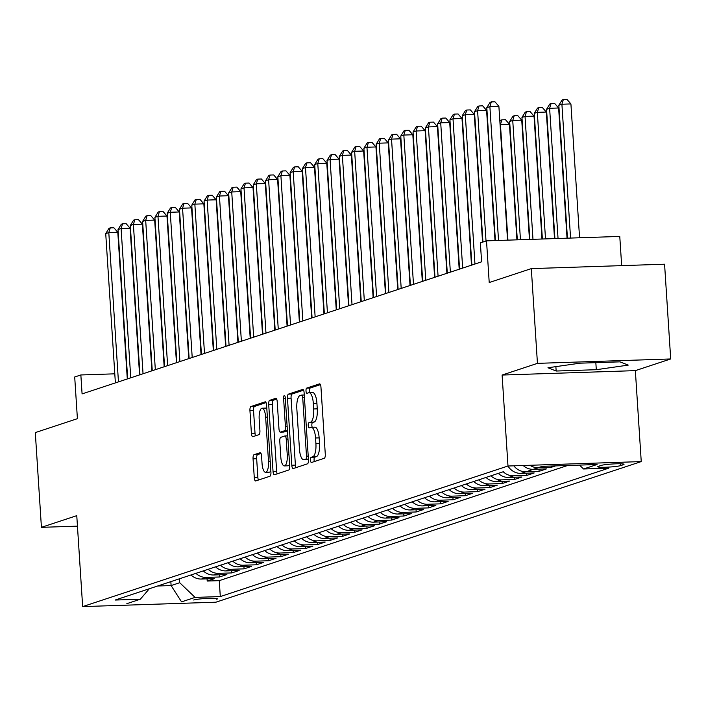 <?xml version="1.0" encoding="UTF-8"?>
<svg xmlns="http://www.w3.org/2000/svg" width="706" height="706" viewBox="0 0 706 706"><rect width="100%" height="100%" fill="white"/><g stroke="black" fill="none" stroke-linecap="round" stroke-linejoin="round"><path stroke-width="1.06" d="M310.481 460.18A2.621 0.856 -91.9 0 0 311.417 462.518A2.621 0.856 -91.9 0 0 311.496 462.501L324.319 458.265A3.742 1.227 -91.9 0 0 325.281 454.143L320.956 387.188A3.742 1.227 -91.9 0 0 319.624 383.843A3.742 1.227 -91.9 0 0 319.509 383.87L306.686 388.106A2.621 0.856 -91.9 0 0 306.007 390.983A2.621 0.856 -91.9 0 0 306.942 393.33A2.621 0.856 -91.9 0 0 307.022 393.313L308.681 392.765A11.976 3.918 -91.9 0 1 309.051 392.695A11.976 3.918 -91.9 0 1 313.314 403.391L313.676 408.968A11.976 3.918 -91.9 0 1 310.578 422.153L308.919 422.7A2.621 0.856 -91.9 0 0 308.248 425.586A2.621 0.856 -91.9 0 0 309.175 427.924A2.621 0.856 -91.9 0 0 309.263 427.907L310.922 427.359A11.976 3.918 -91.9 0 1 311.293 427.289A11.976 3.918 -91.9 0 1 315.547 437.985L315.909 443.562A11.976 3.918 -91.9 0 1 312.82 456.747L311.161 457.294A2.621 0.856 -91.9 0 0 310.481 460.18M314.523 427.236A11.976 3.918 -91.9 0 1 314.894 427.174A11.976 3.918 -91.9 0 1 319.147 437.87L319.509 443.447A11.976 3.918 -91.9 0 1 316.42 456.623L314.761 457.179A2.621 0.856 -91.9 0 0 314.082 460.056A2.621 0.856 -91.9 0 0 314.355 461.556M320.418 384.638L310.287 387.982A2.621 0.856 -91.9 0 0 309.607 390.868A2.621 0.856 -91.9 0 0 309.996 392.668M312.281 392.642A11.976 3.918 -91.9 0 1 312.661 392.58A11.976 3.918 -91.9 0 1 316.915 403.267L317.276 408.853A11.976 3.918 -91.9 0 1 314.188 422.029L312.529 422.576A2.621 0.856 -91.9 0 0 311.849 425.462A2.621 0.856 -91.9 0 0 312.228 427.262M216.733 599.244A12.205 1.103 176.3 0 0 217.386 598.838A12.205 1.103 176.3 0 0 207.167 598.406A12.205 1.103 176.3 0 0 193.682 600.003M254.028 454.717A3.742 1.227 -91.9 0 0 253.057 458.838L254.275 477.618A3.742 1.227 -91.9 0 0 255.607 480.962A3.742 1.227 -91.9 0 0 255.722 480.945L269.957 476.232A3.742 1.227 -91.9 0 0 270.928 472.111L266.594 405.156A3.742 1.227 -91.9 0 0 265.262 401.811A3.742 1.227 -91.9 0 0 265.147 401.838L250.912 406.541A3.742 1.227 -91.9 0 0 249.942 410.663L251.407 433.352A3.742 1.227 -91.9 0 0 252.739 436.696A3.742 1.227 -91.9 0 0 252.854 436.67L258.952 434.658A3.742 1.227 -91.9 0 0 259.914 430.536L259.19 419.285A10.016 3.274 -91.9 0 1 262.085 408.209A10.016 3.274 -91.9 0 1 265.641 417.158L268.492 461.239A10.016 3.274 -91.9 0 1 265.597 472.305A10.016 3.274 -91.9 0 1 262.041 463.365L261.564 456.023A3.742 1.227 -91.9 0 0 260.232 452.678A3.742 1.227 -91.9 0 0 260.117 452.705L254.028 454.717L257.628 454.593A3.742 1.227 -91.9 0 0 256.657 458.715L257.875 477.503A3.742 1.227 -91.9 0 0 258.414 480.054M537.442 363.361L502.107 375.045L635.356 370.632L670.7 358.957L537.442 363.361L531.318 268.615L489.214 282.532L486.522 240.852L480.371 242.882L481.598 261.829L82.081 393.904L80.855 374.957L74.704 376.986L77.404 418.676L35.3 432.593L41.425 527.338L77.448 526.147M502.107 375.045L507.985 466.004L82.655 606.604L76.769 515.654L41.425 527.338M291.799 465.219A3.742 1.227 -91.9 0 0 293.131 468.555A3.742 1.227 -91.9 0 0 293.246 468.537L307.481 463.824A3.742 1.227 -91.9 0 0 308.451 459.712L304.118 392.748A3.742 1.227 -91.9 0 0 302.795 389.412A3.742 1.227 -91.9 0 0 302.671 389.43L288.436 394.133A3.742 1.227 -91.9 0 0 287.466 398.255L291.799 465.219L295.399 465.095A3.742 1.227 -91.9 0 0 295.938 467.646M288.719 470.028L274.484 474.741A3.742 1.227 -91.9 0 1 274.369 474.759A3.742 1.227 -91.9 0 1 273.037 471.414L268.704 404.459A3.742 1.227 -91.9 0 1 269.674 400.337L275.764 398.325A3.742 1.227 -91.9 0 1 275.878 398.308A3.742 1.227 -91.9 0 1 277.211 401.643L278.967 428.798A3.742 1.227 -91.9 0 0 280.3 432.143A3.742 1.227 -91.9 0 0 280.414 432.125L284.456 430.784A3.742 1.227 -91.9 0 0 285.427 426.671L283.6 398.396A2.621 0.856 -91.9 0 1 284.35 395.501A2.621 0.856 -91.9 0 1 285.286 397.84L289.689 465.916A3.742 1.227 -91.9 0 1 288.719 470.028M531.318 268.615L664.575 264.212L670.7 358.957M207.061 578.858L207.202 581.047L214.58 578.611L201.431 579.044L206.355 577.42A15.25 14.349 -108.3 0 1 195.906 573.343M219.354 574.799L219.495 576.987L226.873 574.543L213.724 574.984L218.648 573.351A15.25 14.349 -108.3 0 1 208.199 569.283M231.647 570.73L231.789 572.919L239.166 570.483L226.017 570.916L230.941 569.292A15.25 14.349 -108.3 0 1 220.493 565.215M243.941 566.671L244.082 568.86L251.46 566.415L238.31 566.856L243.235 565.224A15.25 14.349 -108.3 0 1 232.786 561.155M256.234 562.603L256.375 564.791L263.753 562.355L250.604 562.788L255.528 561.164A15.25 14.349 -108.3 0 1 245.079 557.087M268.527 558.543L268.668 560.732L276.046 558.287L262.897 558.728L267.812 557.105A15.25 14.349 -108.3 0 1 257.372 553.027M280.82 554.475L280.962 556.663L288.339 554.228L275.19 554.66L280.105 553.036A15.25 14.349 -108.3 0 1 269.666 548.959M293.114 550.415L293.255 552.604L300.632 550.159L287.483 550.601L292.399 548.977A15.25 14.349 -108.3 0 1 281.959 544.9M305.407 546.347L305.548 548.536L312.926 546.1L299.776 546.532L304.692 544.908A15.25 14.349 -108.3 0 1 294.252 540.831M317.7 542.287L317.841 544.476L325.219 542.032L312.07 542.473L316.985 540.849A15.25 14.349 -108.3 0 1 306.545 536.772M329.993 538.219L330.134 540.408L337.512 537.972L324.363 538.404L329.278 536.781A15.25 14.349 -108.3 0 1 318.838 532.703M342.286 534.16L342.428 536.348L349.805 533.913L336.656 534.345L341.572 532.721A15.25 14.349 -108.3 0 1 331.132 528.644M354.58 530.091L354.721 532.28L362.099 529.844L348.949 530.277L353.865 528.653A15.25 14.349 -108.3 0 1 343.425 524.576M366.873 526.032L367.014 528.22L374.392 525.785L361.243 526.217L366.158 524.593A15.25 14.349 -108.3 0 1 355.718 520.516M379.166 521.963L379.307 524.152L386.685 521.716L373.536 522.149L378.451 520.525A15.25 14.349 -108.3 0 1 368.011 516.448M391.459 517.904L391.601 520.093L398.978 517.657L385.829 518.089L390.745 516.465A15.25 14.349 -108.3 0 1 380.305 512.388M403.753 513.836L403.894 516.024L411.263 513.589L398.122 514.021L403.038 512.397A15.25 14.349 -108.3 0 1 392.598 508.32M416.046 509.776L416.187 511.965L423.556 509.529L410.415 509.961L415.331 508.338A15.25 14.349 -108.3 0 1 404.891 504.26M428.339 505.708L428.48 507.896L435.849 505.461L422.709 505.893L427.624 504.269A15.25 14.349 -108.3 0 1 417.184 500.201M440.632 501.648L440.773 503.837L448.142 501.401L435.002 501.834L439.917 500.21A15.25 14.349 -108.3 0 1 429.477 496.133M452.917 497.58L453.067 499.769L460.436 497.333L447.295 497.765L452.211 496.142A15.25 14.349 -108.3 0 1 441.762 492.073M465.21 493.52L465.36 495.709L472.729 493.273L459.588 493.706L464.504 492.082A15.25 14.349 -108.3 0 1 454.055 488.005M477.503 489.452L477.644 491.65L485.022 489.205L471.882 489.646L476.797 488.014A15.25 14.349 -108.3 0 1 466.348 483.945M489.796 485.393L489.938 487.581L497.315 485.146L484.175 485.578L489.09 483.954A15.25 14.349 -108.3 0 1 478.642 479.877M502.09 481.324L502.231 483.522L509.608 481.077L496.468 481.518L501.384 479.886A15.25 14.349 -108.3 0 1 490.935 475.818M514.383 477.265L514.524 479.453L521.902 477.018L508.761 477.45L513.677 475.826A15.25 14.349 -108.3 0 1 503.228 471.749M526.676 473.197L526.817 475.394L534.195 472.949L521.054 473.391L525.97 471.758A15.25 14.349 -108.3 0 1 513.836 465.81M538.969 469.137L539.11 471.326L546.488 468.89L533.348 469.322L538.263 467.699A15.25 14.349 -108.3 0 1 529.888 465.272M551.324 466.031L551.404 467.266L555.56 465.889M601.062 465.439L598.361 466.339A11.825 1.068 176.3 0 0 597.726 466.728A11.825 1.068 176.3 0 0 607.628 467.151A11.825 1.068 176.3 0 0 620.689 465.598L623.398 464.707A11.825 1.068 176.3 0 0 624.025 464.31A11.825 1.068 176.3 0 0 614.123 463.895A11.825 1.068 176.3 0 0 601.062 465.439M521.054 473.391A15.25 14.349 71.7 0 1 507.958 466.013L641.242 461.592L215.904 602.2L82.655 606.604M207.202 581.047L219.266 580.65L220.298 596.57L608.757 468.149L583.544 468.987L579.467 465.095M220.298 596.57L195.085 597.4L181.566 601.874L171.099 585.565L179.703 582.715L179.448 578.788M126.824 603.683L140.344 599.209L115.14 600.047L503.59 471.634M528.803 470.796L542.323 466.331L597.064 464.513L583.544 468.987M551.404 467.266L538.263 467.699M539.11 471.326L525.97 471.758M526.817 475.394L513.677 475.826M514.524 479.453L501.384 479.886M502.231 483.522L489.09 483.954M489.938 487.581L476.797 488.014M477.644 491.65L464.504 492.082M465.36 495.709L452.211 496.142M453.067 499.769L439.917 500.21M440.773 503.837L427.624 504.269M428.48 507.896L415.331 508.338M416.187 511.965L403.038 512.397M403.894 516.024L390.745 516.465M391.601 520.093L378.451 520.525M379.307 524.152L366.158 524.593M367.014 528.22L353.865 528.653M354.721 532.28L341.572 532.721M342.428 536.348L329.278 536.781M330.134 540.408L316.985 540.849M317.841 544.476L304.692 544.908M305.548 548.536L292.399 548.977M293.255 552.604L280.105 553.036M280.962 556.663L267.812 557.105M268.668 560.732L255.528 561.164M256.375 564.791L243.235 565.224M244.082 568.86L230.941 569.292M231.789 572.919L218.648 573.351M219.495 576.987L206.355 577.42M219.266 580.65L567.624 465.492M170.843 581.629L171.099 585.565L157.597 586.006M621.659 265.624L619.771 236.439L486.522 240.852M635.356 370.632L641.242 461.592M114.796 373.827L80.855 374.957M463.577 136.699L471.281 261.952M438.991 144.827L446.695 270.08M414.404 152.99L422.109 278.208M401.732 157.173L409.815 282.276M389.438 161.242L397.522 286.336M352.938 173.305L360.642 298.532M340.645 177.338L348.349 302.592M328.352 181.407L336.056 306.66M316.059 185.466L323.763 310.719M291.481 193.629L299.185 318.847M278.799 197.812L286.892 322.916M266.894 201.757L274.599 326.975M230.015 213.944L237.719 339.171M217.722 217.977L225.426 343.231M205.428 222.072L213.133 347.299M193.135 226.105L200.839 351.359M523.172 465.501A15.25 14.349 71.7 0 0 533.348 469.322M498.312 473.373A15.25 14.349 71.7 0 0 508.761 477.45M486.019 477.441A15.25 14.349 71.7 0 0 496.468 481.518M473.726 481.501A15.25 14.349 71.7 0 0 484.175 485.578M461.433 485.569A15.25 14.349 71.7 0 0 471.882 489.646M449.14 489.629A15.25 14.349 71.7 0 0 459.588 493.706M436.846 493.697A15.25 14.349 71.7 0 0 447.295 497.765M424.553 497.756A15.25 14.349 71.7 0 0 435.002 501.834M412.26 501.825A15.25 14.349 71.7 0 0 422.709 505.893M399.967 505.884A15.25 14.349 71.7 0 0 410.415 509.961M387.673 509.953A15.25 14.349 71.7 0 0 398.122 514.021M375.38 514.012A15.25 14.349 71.7 0 0 385.829 518.089M363.096 518.08A15.25 14.349 71.7 0 0 373.536 522.149M350.803 522.14A15.25 14.349 71.7 0 0 361.243 526.217M338.509 526.208A15.25 14.349 71.7 0 0 348.949 530.277M326.216 530.268A15.25 14.349 71.7 0 0 336.656 534.345M313.923 534.336A15.25 14.349 71.7 0 0 324.363 538.404M301.63 538.396A15.25 14.349 71.7 0 0 312.07 542.473M289.336 542.464A15.25 14.349 71.7 0 0 299.776 546.532M277.043 546.523A15.25 14.349 71.7 0 0 287.483 550.601M264.75 550.583A15.25 14.349 71.7 0 0 275.19 554.66M252.457 554.651A15.25 14.349 71.7 0 0 262.897 558.728M240.164 558.711A15.25 14.349 71.7 0 0 250.604 562.788M227.87 562.779A15.25 14.349 71.7 0 0 238.31 566.856M215.577 566.839A15.25 14.349 71.7 0 0 226.017 570.916M203.284 570.907A15.25 14.349 71.7 0 0 213.724 574.984M140.344 599.209L149.337 588.742M190.991 574.966A15.25 14.349 71.7 0 0 201.431 579.044M179.703 582.715L195.085 597.4M547.962 367.764L556.16 371.029L596.296 369.697L628.225 365.108L620.018 361.851L579.891 363.184L547.962 367.764M595.838 362.655L596.296 369.697M555.878 366.635L556.16 371.029M303.58 390.197L292.037 394.019A3.742 1.227 -91.9 0 0 291.075 398.14L295.399 465.095M305.822 459.059A2.621 0.856 -91.9 0 0 306.501 456.173L302.697 397.399A2.621 0.856 -91.9 0 0 301.762 395.06A2.621 0.856 -91.9 0 0 301.683 395.078L299.935 395.651A11.976 3.918 -91.9 0 0 296.838 408.836L299.441 449.007A11.976 3.918 -91.9 0 0 303.695 459.703A11.976 3.918 -91.9 0 0 304.074 459.641L308.407 458.971M306.925 459.544A11.976 3.918 -91.9 0 0 307.295 459.588A11.976 3.918 -91.9 0 0 307.675 459.518L304.074 459.641M308.425 459.271L307.675 459.518M276.673 399.093L273.275 400.223A3.742 1.227 -91.9 0 0 272.304 404.335L276.637 471.299A3.742 1.227 -91.9 0 0 277.176 473.85M283.786 432.01A3.742 1.227 -91.9 0 0 283.9 432.028A3.742 1.227 -91.9 0 0 284.015 432.001L287.421 430.881M280.794 456.976A10.016 3.274 -91.9 0 0 284.35 465.925A10.016 3.274 -91.9 0 0 287.245 454.849L286.239 439.317A3.742 1.227 -91.9 0 0 284.915 435.973A3.742 1.227 -91.9 0 0 284.792 435.99L280.75 437.332A3.742 1.227 -91.9 0 0 279.788 441.453L280.794 456.976M284.35 465.925L287.951 465.801A10.016 3.274 -91.9 0 0 289.584 464.327M261.026 453.473L257.628 454.593M265.597 472.305L269.198 472.19A10.016 3.274 -91.9 0 0 270.83 470.717M266.824 408.65A10.016 3.274 -91.9 0 0 265.685 408.094L262.085 408.209M266.056 402.605L254.513 406.427A3.742 1.227 -91.9 0 0 253.542 410.539L255.016 433.237A3.742 1.227 -91.9 0 0 255.554 435.787M579.564 237.772L570.916 103.923L561.905 104.223L558.834 105.238L567.43 238.169M570.563 238.063L561.905 104.223L563.37 99.511L566.971 99.396L570.916 103.923M558.834 105.238L562.144 99.917L563.37 99.511M507.543 240.155L498.886 106.306L489.885 106.606L498.533 240.455M486.805 107.621L490.114 102.299L491.341 101.893L489.885 106.606L486.805 107.621L495.4 240.552L487.775 128.73M491.341 101.893L494.941 101.779L498.886 106.306M567.042 238.187L558.622 107.992L549.621 108.292L546.541 109.306L554.907 238.584M558.04 238.478L549.621 108.292L551.077 103.579L554.678 103.455L558.622 107.992M546.541 109.306L549.85 103.985L551.077 103.579M554.51 238.602L546.329 112.051L537.328 112.351L534.248 113.366L542.376 238.999M545.509 238.893L537.328 112.351L538.784 107.639L542.385 107.524L546.329 112.051M534.248 113.366L537.557 108.044L538.784 107.639M541.979 239.016L534.036 116.119L525.035 116.419L521.955 117.434L529.844 239.413M532.977 239.308L525.035 116.419L526.491 111.707L530.091 111.583L534.036 116.119M521.955 117.434L525.264 112.113L526.491 111.707M529.456 239.431L521.743 120.179L512.741 120.479L509.661 121.494L517.313 239.828M520.446 239.722L512.741 120.479L514.197 115.766L517.798 115.652L521.743 120.179M509.661 121.494L512.971 116.172L514.197 115.766M495.012 240.57L486.593 110.374L477.591 110.674L486.019 241.011M474.511 111.689L477.821 106.368L479.047 105.962L477.591 110.674L474.511 111.689L482.939 242.034L475.482 132.799M479.047 105.962L482.648 105.838L486.593 110.374M482.56 242.158L474.3 114.434L465.298 114.734L474.953 264.026M462.218 115.749L465.528 110.427L466.754 110.021L465.298 114.734L462.218 115.749L471.873 265.041M466.754 110.021L470.355 109.907L474.3 114.434M471.493 265.174L462.006 118.502L453.005 118.802L462.659 268.095M449.925 119.817L453.234 114.496L454.461 114.09L453.005 118.802L449.925 119.817L459.58 269.11M454.461 114.09L458.062 113.966L462.006 118.502M459.2 269.233L449.713 122.562L440.712 122.862L450.366 272.154M437.632 123.877L440.941 118.555L442.168 118.149L440.712 122.862L437.632 123.877L447.286 273.169M442.168 118.149L445.768 118.034L449.713 122.562M516.924 239.846L509.45 124.247L500.069 124.671M507.923 240.137L500.448 124.547L501.904 119.835L505.505 119.711L509.45 124.247M499.866 121.538L500.678 120.241L501.904 119.835M446.907 273.301L437.42 126.63L428.418 126.93L438.073 276.222M425.339 127.945L428.648 122.623L429.875 122.217L428.418 126.93L425.339 127.945L434.993 277.237M429.875 122.217L433.475 122.094L437.42 126.63M487.572 125.606L487.934 125.024M434.614 277.361L425.127 130.689L416.125 130.989L425.78 280.282M413.045 132.004L416.355 126.683L417.581 126.277L416.125 130.989L413.045 132.004L422.7 281.297M417.581 126.277L421.182 126.162L425.127 130.689M475.279 129.666L475.641 129.092M422.32 281.429L412.834 134.758L403.832 135.058L413.487 284.35M400.761 136.073L404.061 130.751L405.288 130.345L403.832 135.058L400.761 136.073L410.407 285.365M405.288 130.345L408.889 130.222L412.834 134.758M462.986 133.734L463.348 133.152M410.027 285.489L400.54 138.817L391.539 139.117L401.193 288.41M388.468 140.132L391.768 134.811L392.995 134.405L391.539 139.117L388.468 140.132L398.122 289.425M392.995 134.405L396.595 134.29L400.54 138.817M459.359 265.897L450.896 140.918M450.693 137.794L451.055 137.22M397.734 289.557L388.247 142.886L379.246 143.186L388.9 292.478M376.174 144.201L379.475 138.879L380.702 138.473L379.246 143.186L376.174 144.201L385.829 293.493M380.702 138.473L384.302 138.35L388.247 142.886M438.408 141.853L438.761 141.279M385.441 293.617L375.954 146.945L366.952 147.245L376.607 296.538M363.881 148.26L367.182 142.939L368.408 142.533L366.952 147.245L363.881 148.26L373.536 297.553M368.408 142.533L372.009 142.418L375.954 146.945M434.781 274.025L426.309 149.045M426.115 145.921L426.468 145.348M373.147 297.685L363.661 151.013L354.659 151.313L364.314 300.597M351.588 152.328L354.889 147.007L356.115 146.601L354.659 151.313L351.588 152.328L361.243 301.621M356.115 146.601L359.716 146.477L363.661 151.013M413.822 149.981L414.175 149.407M360.854 301.744L351.367 155.073L342.366 155.373L352.02 304.665M339.295 156.388L342.595 151.066L343.822 150.66L342.366 155.373L339.295 156.388L348.949 305.68M343.822 150.66L347.431 150.546L351.367 155.073M401.529 154.049L401.882 153.476M389.235 158.109L389.588 157.535M385.608 290.281L377.145 165.301M376.942 162.177L377.295 161.603M373.315 294.34L364.852 169.369M364.649 166.237L365.002 165.663M352.356 170.305L352.709 169.731M340.063 174.364L340.416 173.791M327.769 178.433L328.122 177.859M315.476 182.492L315.829 181.919M311.849 314.664L303.386 189.685M303.183 186.56L303.536 185.987M290.89 190.62L291.243 190.046M278.596 194.688L278.949 194.115M266.303 198.748L266.656 198.174M262.676 330.92L254.213 205.94M254.01 202.816L254.363 202.243M250.383 334.979L241.92 210.009M241.717 206.876L242.079 206.302M229.424 210.944L229.785 210.37M217.13 215.003L217.492 214.43M204.837 219.072L205.199 218.498M192.544 223.131L192.906 222.558M188.917 355.303L180.454 230.324M180.251 227.2L180.612 226.626M348.561 305.813L339.074 159.141L330.073 159.432L339.727 308.725M327.002 160.456L330.302 155.135L331.529 154.729L330.073 159.432L327.002 160.456L336.656 309.749M331.529 154.729L335.138 154.605L339.074 159.141M336.268 309.872L326.781 163.201L317.779 163.501L327.434 312.793M314.708 164.516L318.009 159.194L319.244 158.788L317.779 163.501L314.708 164.516L324.363 313.808M319.244 158.788L322.845 158.673L326.781 163.201M323.975 313.932L314.488 167.269L305.486 167.56L315.141 316.853M302.415 168.584L305.716 163.262L306.951 162.857L305.486 167.56L302.415 168.584L312.07 317.876M306.951 162.857L310.552 162.733L314.488 167.269M311.681 318L302.194 171.329L293.193 171.629L302.848 320.921M290.122 172.643L293.422 167.322L294.658 166.916L293.193 171.629L290.122 172.643L299.776 321.936M294.658 166.916L298.259 166.801L302.194 171.329M299.388 322.06L289.901 175.397L280.9 175.688L290.554 324.981M277.829 176.712L281.129 171.39L282.365 170.984L280.9 175.688L277.829 176.712L287.483 325.995M282.365 170.984L285.965 170.861L289.901 175.397M287.095 326.128L277.608 179.456L268.607 179.756L278.261 329.049M265.535 180.771L268.836 175.45L270.071 175.044L268.607 179.756L265.535 180.771L275.19 330.064M270.071 175.044L273.672 174.929L277.608 179.456M274.802 330.187L265.315 183.525L256.313 183.816L265.968 333.108M253.242 184.831L256.543 179.518L257.778 179.112L256.313 183.816L253.242 184.831L262.897 334.123M257.778 179.112L261.379 178.989L265.315 183.525M262.508 334.256L253.022 187.584L244.02 187.884L253.675 337.177M240.949 188.899L244.25 183.578L245.485 183.172L244.02 187.884L240.949 188.899L250.604 338.192M245.485 183.172L249.086 183.048L253.022 187.584M250.215 338.315L240.737 191.653L231.727 191.944L241.381 341.236M228.656 192.959L231.956 187.646L233.192 187.231L231.727 191.944L228.656 192.959L238.31 342.251M233.192 187.231L236.792 187.116L240.737 191.653M237.922 342.384L228.444 195.712L219.434 196.012L229.088 345.305M216.363 197.027L219.672 191.705L220.899 191.3L219.434 196.012L216.363 197.027L226.017 346.319M220.899 191.3L224.499 191.176L228.444 195.712M225.629 346.443L216.151 199.78L207.14 200.072L216.795 349.364M204.069 201.086L207.379 195.765L208.605 195.359L207.14 200.072L204.069 201.086L213.724 350.379M208.605 195.359L212.206 195.244L216.151 199.78M213.336 350.511L203.857 203.84L194.847 204.14L204.502 353.432M191.776 205.155L195.085 199.833L196.312 199.427L194.847 204.14L191.776 205.155L201.431 354.447M196.312 199.427L199.913 199.304L203.857 203.84M201.042 354.571L191.564 207.908L182.554 208.199L192.208 357.492M179.483 209.214L182.792 203.893L184.019 203.487L182.554 208.199L179.483 209.214L189.137 358.507M184.019 203.487L187.619 203.372L191.564 207.908M188.749 358.639L179.271 211.968L170.261 212.268L179.915 361.56M167.19 213.283L170.499 207.961L171.726 207.555L170.261 212.268L167.19 213.283L176.844 362.575M171.726 207.555L175.326 207.432L179.271 211.968M176.456 362.699L166.978 216.027L157.968 216.327L167.622 365.62M154.896 217.342L158.206 212.021L159.432 211.615L157.968 216.327L154.896 217.342L164.551 366.635M159.432 211.615L163.033 211.5L166.978 216.027M164.171 366.767L154.685 220.095L145.683 220.396L155.329 369.688M142.603 221.41L145.913 216.089L147.139 215.683L145.683 220.396L142.603 221.41L152.258 370.703M147.139 215.683L150.74 215.559L154.685 220.095M151.878 370.826L142.391 224.155L133.39 224.455L143.044 373.748M130.31 225.47L133.619 220.148L134.846 219.742L133.39 224.455L130.31 225.47L139.964 374.762M134.846 219.742L138.447 219.628L142.391 224.155M139.585 374.895L130.098 228.223L121.097 228.523L130.751 377.816M118.017 229.538L121.326 224.217L122.553 223.811L121.097 228.523L118.017 229.538L127.671 378.831M122.553 223.811L126.153 223.687L130.098 228.223M127.292 378.954L117.805 232.283L108.803 232.583L118.458 381.875M105.723 233.598L109.033 228.276L110.26 227.87L108.803 232.583L105.723 233.598L115.378 382.89M110.26 227.87L113.86 227.756L117.805 232.283M623.345 464.001L623.398 464.707M620.574 463.78L620.689 465.598M316.42 456.623L312.82 456.747M319.509 443.447L315.909 443.562M319.147 437.87L315.547 437.985M312.529 422.576L308.919 422.7M314.188 422.029L310.578 422.153M317.276 408.853L313.676 408.968M316.915 403.267L313.314 403.391M310.287 387.982L306.686 388.106M314.761 457.179L311.161 457.294M291.075 398.14L287.466 398.255M292.037 394.019L288.436 394.133M308.222 456.12L306.501 456.173M304.418 397.346L302.697 397.399M304.268 394.989L301.85 395.069M276.637 471.299L273.037 471.414M272.304 404.335L268.704 404.459M273.275 400.223L269.674 400.337M284.015 432.001L280.414 432.125M287.413 430.686L284.456 430.784M287.148 426.609L285.427 426.671M285.321 398.343L283.6 398.396M288.966 454.788L287.245 454.849M287.96 439.256L286.239 439.317M287.748 435.893L285.03 435.99M270.221 461.177L268.492 461.239M267.371 417.096L265.641 417.158M255.016 433.237L251.407 433.352M253.542 410.539L249.942 410.663M254.513 406.427L250.912 406.541M257.875 477.503L254.275 477.618M256.657 458.715L253.057 458.838M314.894 427.174L311.293 427.289M312.661 392.58L309.051 392.695M304.268 394.981L301.762 395.06M307.295 459.588L303.695 459.703M283.9 432.028L280.3 432.143M287.748 435.876L284.915 435.973"/></g></svg>
